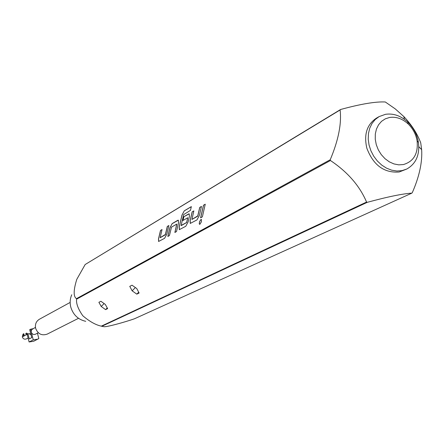 <?xml version="1.0" encoding="UTF-8"?>
<svg xmlns="http://www.w3.org/2000/svg" width="444" height="444" viewBox="0 0 444 444"><rect width="100%" height="100%" fill="white"/><g stroke="black" fill="none" stroke-linecap="round" stroke-linejoin="round"><path stroke-width="0.67" d="M201.41 219.392L200.621 219.874L199.745 221.462L199.306 223.277L199.578 224.325M199.905 224.259L201.404 221.789L201.437 219.414L200.555 219.847L199.506 221.906L199.267 223.915L199.905 224.259M403.324 164.574C413.697 161.522 418.292 153.657 417.116 140.992C415.973 134.332 412.981 128.649 408.141 123.932C402.369 118.681 396.187 116.522 389.593 117.466L385.303 118.837L381.551 121.317L378.543 124.803L376.423 129.11L375.308 134.032L375.258 139.316L376.273 144.689L378.316 149.883L381.274 154.623L384.998 158.674L389.288 161.827L393.933 163.919L398.695 164.846L403.324 164.574M385.525 114.302C393.423 113.187 400.815 115.767 407.709 122.045C413.486 127.678 417.06 134.471 418.426 142.419C419.869 154.939 415.978 163.814 406.743 169.047L401.937 170.651L396.903 171.018L391.713 170.191L386.596 168.198L381.762 165.118L377.422 161.078L373.759 156.249L370.929 150.838L369.058 145.077L368.226 139.211L368.459 133.494L369.747 128.161L372.033 123.438L375.213 119.525L379.148 116.578L385.525 114.302M379.148 116.578L376.484 118.093C366.883 124.509 363.68 134.576 366.872 148.302C373.365 165.246 384.138 173.143 399.189 171.989L406.743 169.047M70.158 302.425L39.372 319.258C36.114 321.328 34.876 324.37 35.653 328.382C37.923 334.01 41.769 335.925 47.192 334.127L78.51 318.304M31.002 334.754L29.36 333.599L27.972 333.916L29.254 338.922L31.74 337.64L29.709 329.698L30.542 329.254L31.285 332.168C32.107 334.204 33.5 334.881 35.465 334.215L38.284 332.756M24.381 335.814L23.837 333.699L23.038 334.127L22.294 336.913C23.099 338.905 24.464 339.571 26.396 338.916L28.094 338.034M23.837 333.699L23.094 336.491L27.151 334.349L29.099 341.969L33.711 341.242L38.828 338.572L37.446 333.183M330.441 160.512L330.225 159.746C338.422 140.26 341.719 123.671 340.11 109.973L85.17 264.519L340.57 109.502C360.728 103.99 375.646 101.487 385.309 101.987L395.238 108.885L403.84 116.561C411.666 124.881 417.293 133.644 420.723 142.84L421.65 149.645C422.438 162.254 419.325 176.584 412.31 192.635L411.871 193.123C402.458 193.745 387.59 196.814 367.249 202.331L366.572 202.064C359.69 185.87 347.646 172.022 330.441 160.512L76.607 299.167C76.046 303.502 78.122 309.046 82.834 315.789C89.555 321.512 95.721 324.964 101.321 326.146L366.572 202.064M85.731 321.317C78.172 319.602 73.193 314.874 70.785 307.12C69.708 302.78 70.035 298.662 71.767 294.766M367.249 202.331L101.804 326.301L103.63 326.618C105.517 327.589 125.902 321.828 134.565 318.731L411.871 193.123M101.804 326.301L101.321 326.146M76.607 299.167L76.473 298.657L330.225 159.746M105.578 309.629L101.226 306.482L98.89 302.309L100.916 301.265L105.3 304.423L107.631 308.613L105.578 309.629L107.254 307.942M340.11 109.973L340.57 109.502M85.17 264.519L76.79 279.337C73.41 290.198 73.31 296.636 76.473 298.657M165.39 234.476L160.156 237.673L162.038 229.531L160.495 230.436L158.491 238.855L158.608 241.458L164.574 238.323L166.855 234.06L168.87 225.524L167.288 226.451L165.296 234.804L160.256 237.695M172.161 223.598L169.863 227.889L167.843 236.463L169.436 235.559L171.512 227.145L176.734 224.109L174.869 232.467L176.501 231.54L178.538 222.849L178.399 220.235L177.816 220.28L172.161 223.598L169.93 227.916L167.926 236.413M184.288 210.811L181.935 215.196L179.182 226.995L179.332 229.648L185.764 226.279L188.162 221.839L189.388 216.544L189.233 213.903L188.622 213.947L183.81 216.772L182.939 220.507L187.751 217.738L186.602 222.522L181.13 225.441L183.655 214.607L190.476 210.367L191.347 206.604L184.288 210.811L182.001 215.218L179.248 227.017L179.448 229.703M197.774 215.884L191.941 219.43L193.856 210.883L192.141 211.888L190.099 220.735L190.26 223.415L196.953 219.919L199.417 215.39L201.471 206.421L199.711 207.448L197.669 216.234L191.991 219.43M200.594 217.849L202.375 216.839L205.256 204.196L203.474 205.245L200.594 217.849M30.542 329.254L32.978 328.704M35.453 327.378L31.829 329.553L31.252 330.78L31.285 332.168L33.256 339.86L37.901 339.127M33.256 339.86L29.099 341.969M27.972 333.916L27.151 334.349M30.736 333.705L29.698 334.249M27.905 333.955L26.585 333.078L25.774 333.505L26.129 334.893M26.585 333.078L26.94 334.465M129.759 286.369L132.151 290.837L136.819 294.144L139.122 293.001L136.735 288.517L132.035 285.198L129.759 286.369M135.387 287.568L132.151 290.837M138.711 292.23L136.819 294.144M104.124 303.574L101.226 306.482M205.239 204.279L203.474 205.245M203.546 205.267L200.682 217.799M201.454 206.499L199.711 207.448M199.778 207.476L197.846 215.912M193.839 210.956L192.141 211.888M192.208 211.916L190.165 220.757L190.387 223.471M191.331 206.682L184.36 210.833M189.183 213.869L183.81 216.772M183.877 216.794L183.028 220.457M187.768 217.76L186.669 222.544L181.196 225.63M178.349 220.207L172.228 223.621M176.801 224.137L174.958 232.423M168.853 225.602L167.288 226.451M167.36 226.473L165.462 234.504M162.021 229.604L160.495 230.436M160.562 230.458L158.558 238.883L158.713 241.508M408.141 123.932L407.709 122.045M417.116 140.992L418.426 142.419M418.814 146.72L421.65 149.645M404.384 119.286L403.84 116.561"/></g></svg>
